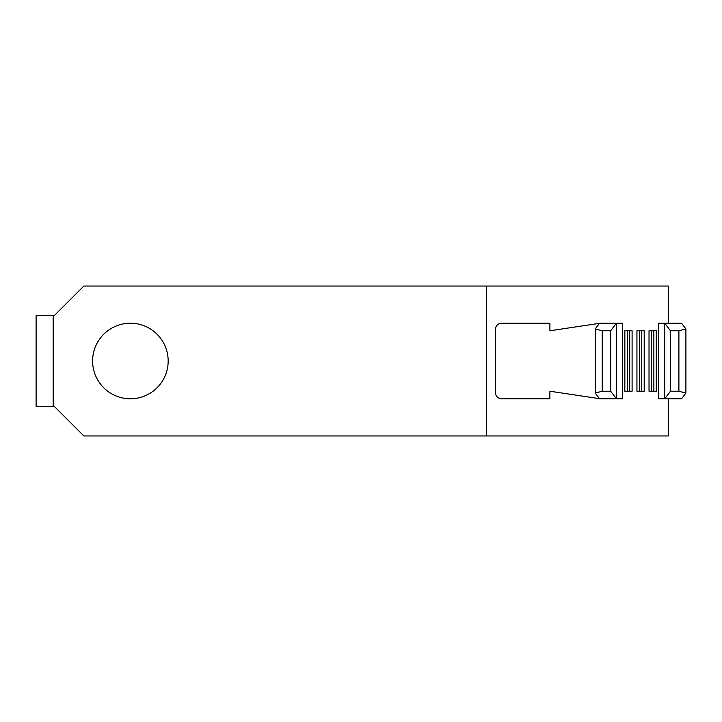 <?xml version="1.0" encoding="UTF-8"?>
<svg xmlns="http://www.w3.org/2000/svg" width="722" height="722" viewBox="0 0 722 722"><rect width="100%" height="100%" fill="white"/><g stroke="black" fill="none" stroke-linecap="round" stroke-linejoin="round"><path stroke-width="1.08" d="M130.393 323.221A37.779 37.779 0 0 0 92.615 361A37.779 37.779 0 0 0 130.393 398.779A37.779 37.779 0 0 0 168.172 361A37.779 37.779 0 0 0 130.393 323.221M668.373 398.779L668.373 435.953L83.851 435.953L54.231 406.333L36.1 406.333L36.1 315.667L54.231 315.667L83.851 286.047L668.373 286.047L668.373 323.221M599.477 323.339L549.893 330.775L549.893 323.221L501.537 323.221A6.047 6.047 0 0 0 495.491 329.268L495.491 392.732A6.047 6.047 0 0 0 501.537 398.779L549.893 398.779L549.893 391.225L599.477 398.661M649.024 330.775L649.024 391.225L656.28 391.225L656.28 330.775L649.024 330.775M636.939 330.775L636.939 391.225L644.195 391.225L644.195 330.775L636.939 330.775M632.102 330.775L624.846 330.775L624.846 391.225L632.102 391.225L632.102 330.775M486.429 435.953L486.429 286.047M610.659 330.775L610.659 391.225L616.417 398.779L622.427 398.779L622.427 323.221L616.417 323.221L610.659 330.775L602.238 330.775L595.226 328.916L595.226 393.084L602.238 391.225L602.238 330.775M610.659 391.225L602.238 391.225M595.226 393.084L599.567 398.779L616.417 398.779L616.417 323.221L599.567 323.221L595.226 328.916M685.9 328.916L681.559 323.221L664.718 323.221L664.718 398.779L670.476 391.225L670.476 330.775L664.718 323.221L658.699 323.221L658.699 398.779L681.559 398.779L685.9 393.084L685.9 328.916L678.897 330.775L678.897 391.225L685.9 393.084M670.476 330.775L678.897 330.775M670.476 391.225L678.897 391.225M653.861 330.775L653.861 391.225M651.443 330.775L651.443 391.225M641.777 330.775L641.777 391.225M639.358 330.775L639.358 391.225M629.683 330.775L629.683 391.225M627.265 330.775L627.265 391.225M53.175 406.333L53.175 315.667"/></g></svg>
